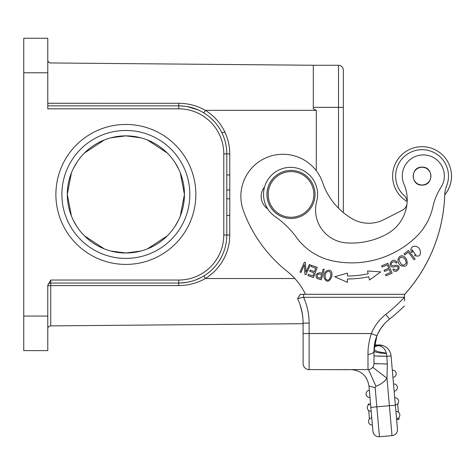 <?xml version="1.0" encoding="UTF-8"?>
<svg xmlns="http://www.w3.org/2000/svg" width="475" height="475" viewBox="0 0 475 475"><rect width="100%" height="100%" fill="white"/><g stroke="black" fill="none" stroke-linecap="round" stroke-linejoin="round"><path stroke-width="0.71" d="M398.863 417.549L399.024 419.36L396.631 419.567L397.468 429.145L391.062 355.941L386.816 356.309L377.773 356.149M396.631 419.567L396.554 418.671A3.604 3.604 -2.8 0 0 399.843 415.079A3.604 3.604 175 0 1 396.554 418.671A3.604 3.604 -2.8 0 0 399.831 414.764A3.604 3.604 175 0 1 399.843 415.079A3.604 3.604 -2.8 0 0 399.831 414.764A3.604 3.604 175 0 0 395.924 411.492L395.034 401.316M395.924 411.492L396.554 418.671A3.604 3.604 0 0 0 399.843 415.079M396.257 415.269L396.554 418.671M393.514 383.96L394.143 391.145A3.604 3.604 0 0 0 397.421 387.238A3.604 3.604 0 0 0 393.514 383.96M392.938 377.382A3.604 3.604 0 0 0 396.215 373.475A3.604 3.604 0 0 0 392.314 370.197L392.938 377.382A3.604 3.604 0 0 0 394.606 376.8M397.468 429.145A6.009 6.009 0 0 1 392.006 435.652L379.442 436.751L392.006 435.652L389.393 405.727L395.372 405.205M385.195 363.987L387.315 364.004L386.988 378.296L389.393 405.727L376.823 406.832L375.143 387.624L368.974 386.05L375.143 387.624L375.939 386.27A24.029 24.029 0 0 0 386.988 378.296L372.738 367.27L373.285 366.427M377.655 363.85L373.991 363.595L373.997 350.497M354.107 369.598L309.118 369.598L349.38 369.675M367.276 369.598L365.204 369.598M351.755 369.598L368.517 369.603L375.939 386.27M351.221 369.598L351.743 369.598M367.211 369.598L367.988 369.598L367.988 354.314C367.882 347.878 368.998 340.955 371.343 333.557L376.912 335.807L373.991 350.621M404.48 297.332L404.48 300.907M398.858 311.232L394.321 315.198L398.858 311.232M392.362 316.825L389.488 319.123L392.35 316.837M444.737 194.934A156.18 156.18 0 0 1 404.48 294.613L404.48 294.304L300.295 294.304L297.582 298.597L303.602 297.308L404.397 297.308L404.457 294.304M404.48 294.613L404.48 294.553A156.18 156.18 0 0 0 444.731 194.554A30.038 30.038 0 0 1 446.696 185.666A26.428 26.428 0 0 0 422.049 149.684A26.428 26.428 0 0 0 404.231 195.641A9.013 9.013 0 0 1 407.158 201.845M449.243 164.843A29.432 29.432 0 0 1 449.273 164.92A29.432 29.432 0 0 1 444.719 194.958M407.14 201.525A29.432 29.432 0 0 1 394.873 187.429M50.748 62.961L316.291 65.283L313.286 65.283L313.286 108.799L316.291 110.337L316.291 170.721M313.286 65.283L338.515 65.283A4.803 4.803 0 0 1 343.324 70.086L343.324 212.574M48.361 61.744A3.004 3.004 0 0 1 47.779 59.963C47.595 61.453 48.587 62.457 50.754 62.961A3.004 3.004 0 0 1 49.845 62.813M49.24 62.54A3.004 3.004 0 0 1 48.42 61.815M23.75 72.788L23.75 38.249L47.779 38.249L47.779 72.788L23.75 72.788L23.75 350.615L47.779 350.615L47.779 285.232L50.783 280.03L178.731 280.03A45.054 45.054 0 0 0 223.784 234.977L223.784 153.882A45.054 45.054 0 0 0 178.731 108.834L47.779 108.834L47.779 72.788M178.713 103.283L47.779 103.277L47.779 105.83L178.731 105.83L178.707 103.283C188.296 103.348 197.178 105.699 205.354 110.331L203.817 112.896M201.489 111.56L201.151 111.376M199.096 110.36L190.855 107.386M184.834 106.216L179.603 105.836M178.731 108.834L178.731 105.83A48.058 48.058 0 0 1 226.789 153.882A48.058 48.058 0 0 0 226.753 152.059M203.817 275.969L205.36 278.528C197.178 283.165 188.296 285.517 178.719 285.582L178.731 283.035L50.783 283.035A3.004 3.004 0 0 0 47.779 286.039A3.004 3.004 2.6 0 1 47.803 285.653A3.004 3.004 10.7 0 1 47.868 285.303M210.936 270.643L210.407 271.118M226.753 236.805A48.058 48.058 0 0 0 226.789 234.977A48.058 48.058 0 0 1 178.731 283.035L178.731 280.03M180.714 282.993L187.465 282.233M195.961 279.84L201.727 277.174M303.109 350.978L303.109 323.107L303.109 363.595L303.109 323.695L50.754 325.897A3.004 3.004 0 0 0 47.779 328.902M313.286 107.338L313.286 65.354M338.515 208.187L338.515 107.332L343.324 107.332L343.324 70.086M224.996 132.341L221.718 132.4M110.877 137.815L125.869 135.862L140.861 137.815A58.568 58.568 0 0 1 147.428 139.977L167.283 153.015A58.568 58.568 0 0 1 174.889 162.385L178.398 168.524A58.568 58.568 0 0 1 180.322 172.87L184.437 194.429L180.322 215.988A58.568 58.568 0 0 1 178.398 220.335L174.889 226.48A58.568 58.568 0 0 1 167.283 235.843L147.428 248.888A58.568 58.568 0 0 1 140.861 251.049L125.869 253.003L110.877 251.049M104.31 248.888L84.455 235.843M76.849 226.48L73.34 220.335M71.41 215.988L67.302 194.429L71.41 172.87M73.34 168.524L76.849 162.385M84.455 153.015L104.31 139.977M125.869 253.003A58.568 58.568 0 0 0 184.437 194.429A58.568 58.568 0 0 0 125.869 135.862A58.568 58.568 0 0 0 67.302 194.429A58.568 58.568 0 0 0 125.869 253.003M125.869 258.406A63.977 63.977 0 0 1 61.892 194.429A63.977 63.977 0 0 1 125.869 130.459A63.977 63.977 0 0 1 189.846 194.429A63.977 63.977 0 0 1 125.869 258.406M125.869 264.415A69.979 69.979 0 0 1 55.89 194.429A69.979 69.979 0 0 1 125.869 124.45A69.979 69.979 0 0 1 195.848 194.429A69.979 69.979 0 0 1 125.869 264.415M179.485 105.836L178.731 105.83A48.058 48.058 0 0 1 226.789 153.882L226.789 234.977L229.763 234.977L229.763 215.454M226.789 215.454L229.787 215.454L229.787 198.793L226.789 198.793M226.789 189.982L229.787 189.982L229.787 174.96L226.789 174.96M49.845 326.052L49.24 326.325L49.845 326.052M183.457 183.772A58.568 58.568 0 0 1 183.457 205.087M316.677 201.364A33.036 33.036 0 0 0 346.014 242.832A73.043 73.043 0 0 0 387.066 233.932A39.045 39.045 0 0 0 404.011 184.276A21.025 21.025 0 0 1 423.16 154.915A21.025 21.025 0 0 1 441.014 187.287A60.07 60.07 0 0 0 432.921 206.768A60.07 60.07 0 0 1 415.56 237.453A92.868 92.868 0 0 1 332.91 260.953A60.07 60.07 0 0 1 296.531 237.506A90.107 90.107 0 0 0 275.132 216.588A27.033 27.033 0 0 1 290.362 167.36A27.033 27.033 0 0 1 316.677 201.364M422.103 185.125C433.711 185.499 433.723 166.642 421.996 167.105C410.388 166.731 410.376 185.583 422.103 185.125M264.563 186.972A15.016 15.016 0 0 0 267.752 208.899A27.033 27.033 0 0 1 264.563 186.972M441.014 187.287A21.025 21.025 0 0 0 423.16 154.915M405.614 164.593A21.025 21.025 0 0 0 404.011 184.276M302.278 294.304L305.514 294.304A66.078 66.078 0 0 0 287.173 271.385A138.16 138.16 0 0 1 243.438 210.769A42.049 42.049 0 0 1 282.922 154.256A42.049 42.049 0 0 1 323.362 184.787A67.456 67.456 0 0 0 351.928 218.631A33.036 33.036 0 0 0 383.675 219.705L402.224 210.336A9.013 9.013 0 0 0 406.956 204.244M352.248 243.052A73.043 73.043 0 0 1 346.014 242.832M347.457 278.985L347.463 282.376L347.457 278.985A104.221 104.221 0 0 0 368.772 276.747L369.473 280.066L380.718 271.89L367.555 270.97L368.155 273.808A101.217 101.217 0 0 1 347.451 275.987L347.445 273.083L334.762 276.723L347.463 282.376L334.762 276.723M385.492 274.609L385.985 275.785L392.089 273.226L387.909 263.251L381.603 265.893L382.096 267.069L387.285 264.896L388.71 268.292L384.032 270.251L384.524 271.421L389.197 269.462L390.48 272.513L385.492 274.609M414.105 259.783L415.067 259.047L408.494 250.456L403.952 253.935L404.724 254.95L408.31 252.207L414.105 259.783M414.681 255.58C419.567 257.118 421.325 255.188 419.959 249.785C417.608 244.055 408.34 245.557 411.611 252.403L412.751 251.863L412.086 249.696L415.346 254.541L414.681 255.58M317.14 278.51L321.332 279.775L324.211 269.355L323.16 269.064L321.985 273.297L319.942 272.733C315.827 273.535 314.895 275.464 317.14 278.51M324.075 277.851C326.753 282.779 329.377 282.251 331.936 276.272L331.978 273.529C331.259 267.312 322.632 270.406 324.075 277.851M401.019 265.757C406.677 267.288 408.435 264.961 406.309 258.774L404.409 256.785C399.445 252.872 394.6 261.511 401.019 265.757M392.861 269.503C396.079 275.832 404.112 264.082 394.772 265.377L393.08 265.662C391.353 265.448 390.866 264.527 391.62 262.907C393.318 261.333 394.826 261.392 396.144 263.091L397.1 262.455L395.758 260.965C391.804 257.723 387.03 266.772 393.045 267.069L395.164 266.742C401.143 265.133 396.488 272.757 393.846 268.874L392.861 269.503M307.889 275.506L313.518 277.531L317.169 267.354L311.363 265.264L310.929 266.469L315.709 268.179L314.462 271.647L310.157 270.103L309.73 271.296L314.034 272.84L312.918 275.957L308.317 274.307L307.889 275.506M309.397 264.433L305.912 272.181L305.437 262.651L304.416 262.188L299.98 272.05L300.936 272.484L304.416 264.741L304.897 274.265L305.924 274.722L310.359 264.866L309.397 264.433M300.521 294.304L301.209 294.304M407.134 201.489A29.432 29.432 0 0 1 422.049 146.68A29.432 29.432 0 0 1 444.719 194.887M404.397 297.213L404.397 297.308A157.985 157.985 0 0 1 385.789 314.385L389.488 319.123L389.239 319.313M389.488 319.123A163.988 163.988 0 0 0 404.48 305.876A163.988 163.988 0 0 1 389.488 319.123A40.244 40.244 0 0 0 376.912 335.807A40.244 40.244 0 0 1 389.488 319.123L386.27 321.913M303.602 294.304L303.602 297.308L302.254 297.587M303.109 333.557L309.118 333.557L309.118 323.107L303.109 323.107A57.065 57.065 0 0 0 297.582 298.597A57.065 57.065 0 0 1 300.111 304.843L302.243 313.173M302.795 317.128L301.803 310.959M300.141 304.938L300.111 304.843A57.065 57.065 0 0 0 297.582 298.597M300.432 297.973L299.149 298.252M298.377 298.419L297.659 298.579M386.282 353.056L386.282 353.062C385.267 349.208 382.874 346.732 379.098 345.622L379.098 344.975L374.425 344.975L379.098 344.975A12.012 12.012 19 0 1 391.062 355.941A12.012 12.012 19 0 0 379.098 344.975L383.384 345.764M389.441 319.158L389.09 319.432A40.244 40.244 0 0 0 384.536 323.695L380.754 328.528A40.244 40.244 0 0 0 378.041 333.266L376.063 338.111M374.953 342.113L374.811 342.772M374.015 349.63L374.027 349.173M374.775 342.974L375.208 341.032M386.015 352.088L385.652 351.162M374.312 345.818L376.396 345.349L374.395 345.188L379.098 345.622L374.217 346.596M374.122 355.912L386.816 356.309L386.395 353.519L386.751 355.514M373.991 354.564L373.991 354.029M373.991 352.432L373.991 350.853C374.508 352.159 378.646 353.044 386.395 353.519M373.991 363.607A6.009 6.009 0 0 1 372.738 367.27L372.738 367.27A6.009 6.009 0 0 0 373.991 363.607L373.843 364.931M373.997 350.532L373.991 350.853A6.009 3.462 180 0 1 367.988 354.314M386.282 353.062C378.545 352.123 374.46 350.823 374.027 349.155L373.991 350.853C374.116 344.262 375.482 339.928 375.488 339.993L376.295 337.44M373.991 355.11L373.991 354.308M386.816 356.309L387.315 364.004L373.991 363.595A6.009 6.009 0 0 1 367.988 369.598A6.009 6.009 0 0 0 373.991 363.595L373.991 363.595M373.991 361.018L373.991 358.435M372.382 425.006A3.604 3.604 0 0 1 368.463 421.408A3.604 3.604 0 0 1 371.753 417.828L372.382 425.006A3.604 3.604 0 0 1 368.463 421.408A3.604 3.604 0 0 1 371.753 417.828L371.177 411.243A3.604 3.604 -2.1 0 1 367.276 407.966A3.604 3.604 -4.9 0 0 371.177 411.243L370.838 407.354L376.823 406.832L379.442 436.751A6.009 6.009 0 0 1 372.934 431.288A6.009 6.009 0 0 0 379.442 436.751A6.009 6.009 0 0 1 372.934 431.288L368.974 386.05C367.228 375.945 361.243 370.458 351.025 369.598A18.02 18.02 0 0 1 351.043 369.598M372.934 431.288L372.18 422.702M369.14 404.486L368.184 404.569L368.238 405.187M368.707 410.537L369.443 418.95M370.548 403.982L368.149 404.195L368.184 404.569M367.276 407.966A3.604 3.604 -2.1 0 1 370.553 404.059A3.604 3.604 -2.1 0 0 367.276 407.966A3.604 3.604 -2.1 0 0 371.177 411.243M366.059 393.882A3.604 3.604 -5 0 0 366.071 394.202A3.604 3.604 0 0 1 369.348 390.296A3.604 3.604 0 0 0 366.071 394.202A3.604 3.604 0 0 0 369.657 397.492A3.604 3.604 0 0 1 366.071 394.202M369.978 397.48A3.604 3.604 0 0 1 369.657 397.492A3.604 3.604 0 0 0 369.978 397.48M384.441 323.802L380.481 328.943M380.79 328.48L377.661 334.067L375.707 339.239M374.71 343.288L374.033 349.113M309.118 369.598A6.009 6.009 0 0 1 303.109 363.595A6.009 6.009 0 0 0 309.118 369.598L309.118 333.557L371.343 333.557A46.253 46.253 0 0 1 385.789 314.385M347.451 274.532L347.451 275.987M415.346 254.541L416.136 254.962M317.621 277.329C316.457 274.402 317.799 273.469 321.646 274.526L320.619 278.255L317.621 277.329M330.832 276.034L329.359 279.3C325.868 282.595 323.416 275.268 326.64 272.116C329.508 270.471 330.903 271.777 330.832 276.034M405.246 259.427L406.345 262.865C403.453 266.629 401.025 265.59 399.065 259.748C400.241 256.435 402.301 256.328 405.246 259.427M424.917 184.656A9.013 9.013 0 0 1 419.253 184.68M414.788 170.774A9.013 9.013 0 0 1 416.646 168.904M419.182 167.574A9.013 9.013 0 0 1 424.846 167.55M429.311 181.45A9.013 9.013 0 0 1 427.452 183.326M418.653 167.93A8.859 8.859 0 0 1 430.231 172.722A8.859 8.859 0 0 1 425.446 184.3A8.859 8.859 0 0 1 413.867 179.508A8.859 8.859 0 0 1 418.653 167.93M291.009 170.406L290.967 170.406A24.029 24.029 90 0 0 267.401 199.108A24.029 24.029 90 0 0 290.967 218.458L291.009 218.458A24.029 24.029 -90 0 1 281.835 172.223A24.029 24.029 -90 0 1 314.581 189.757A24.029 24.029 -90 0 1 291.009 218.458M282.304 173.333A22.824 22.824 -90 0 1 312.117 185.713A22.824 22.824 -90 0 1 299.737 215.531A22.824 22.824 -90 0 1 269.925 203.146A22.824 22.824 -90 0 1 282.304 173.333M397.664 403.786L398.4 412.193M394.719 397.723A3.604 3.604 -5 0 1 398.638 401.316A3.604 3.604 -5 0 1 395.348 404.908M205.354 110.337A51.057 51.057 90 0 1 229.763 153.882L223.784 153.882M229.763 153.882L229.763 174.96M229.763 189.982L229.763 198.793M294.821 278.528L205.354 278.528A51.057 51.057 90 0 0 229.763 234.977M50.783 280.03L50.754 285.588L178.719 285.582M47.779 286.039A3.004 0.445 180 0 1 50.754 285.588L50.754 325.897M338.515 65.283L338.515 107.332L313.286 107.332M316.291 110.337L205.354 110.331M23.75 316.071L47.779 316.071M223.784 234.977L226.789 234.977A48.058 48.058 0 0 1 178.731 283.035M309.118 323.107A63.074 63.074 0 0 0 303.602 297.308M303.109 323.107L303.044 320.37M378.041 333.266A40.244 40.244 0 0 1 380.754 328.528M384.536 323.695A40.244 40.244 0 0 1 389.09 319.432M374.235 346.435L378.438 345.551M219.688 260.11L221.463 256.963M187.542 282.221L191.14 281.402M197.879 109.808L187.049 106.554M302.848 317.609L302.474 314.587M363.399 369.598L361.677 369.598M360.05 369.598L356.968 369.598M366.172 377.863L365.768 377.263M374.585 343.989L374.888 342.41"/></g></svg>
